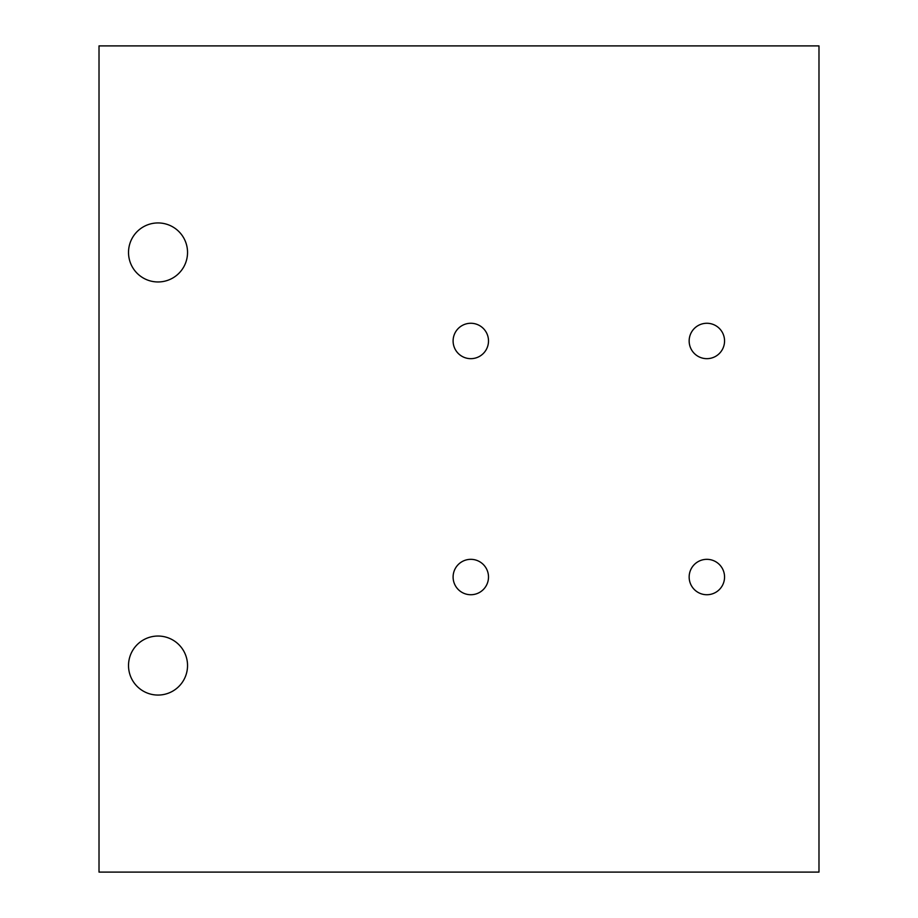 <?xml version="1.0" encoding="UTF-8"?>
<svg xmlns="http://www.w3.org/2000/svg" width="918" height="918" viewBox="0 0 918 918"><rect width="100%" height="100%" fill="white"/><g stroke="black" fill="none" stroke-linecap="round" stroke-linejoin="round"><path stroke-width="1.38" d="M689.154 340.968A17.706 17.706 0 0 1 715.707 325.638A17.706 17.706 0 0 1 715.707 356.299A17.706 17.706 0 0 1 689.154 340.968M128.52 665.55A29.502 29.502 0 0 1 172.779 639.995A29.502 29.502 0 0 1 172.779 691.105A29.502 29.502 0 0 1 128.52 665.55M453.102 340.968A17.706 17.706 0 0 1 479.655 325.638A17.706 17.706 0 0 1 479.655 356.299A17.706 17.706 0 0 1 453.102 340.968M128.52 252.45A29.502 29.502 0 0 1 172.779 226.895A29.502 29.502 0 0 1 172.779 278.005A29.502 29.502 0 0 1 128.52 252.45M689.154 577.032A17.706 17.706 0 0 1 715.707 561.701A17.706 17.706 0 0 1 715.707 592.362A17.706 17.706 0 0 1 689.154 577.032M453.102 577.032A17.706 17.706 0 0 1 479.655 561.701A17.706 17.706 0 0 1 479.655 592.362A17.706 17.706 0 0 1 453.102 577.032M818.982 45.9L99.018 45.9L99.018 872.1L818.982 872.1L818.982 45.9"/></g></svg>
